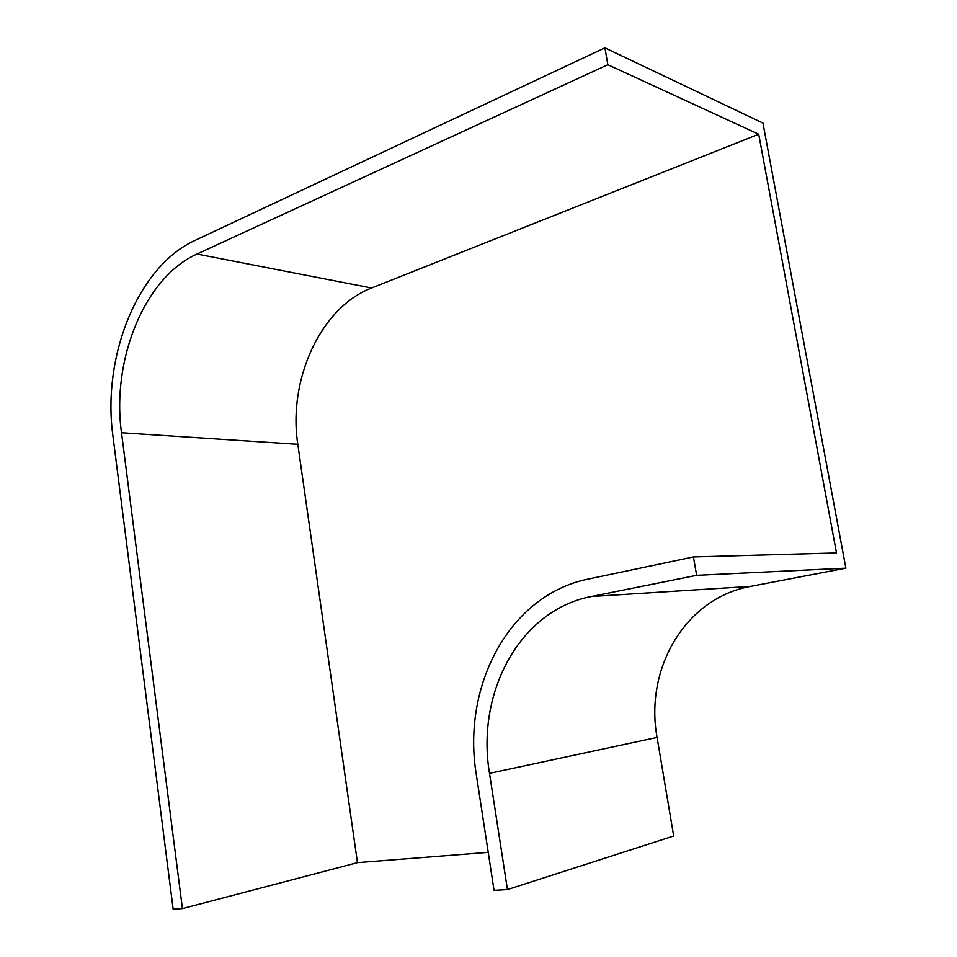 <?xml version="1.0" encoding="UTF-8"?>
<svg xmlns="http://www.w3.org/2000/svg" width="957" height="957" viewBox="0 0 957 957"><rect width="100%" height="100%" fill="white"/><g stroke="black" fill="none" stroke-linecap="round" stroke-linejoin="round"><path stroke-width="1.44" d="M696.636 575.324L693.43 556.938L836.502 552.943L758.71 134.219L607.839 64.717L604.908 47.85L762.956 123.082L845.88 568.159L750.623 586.378C685.475 598.053 644.396 668.56 657.076 737.428L673.68 835.999L507.449 889.579L489.505 773.352C475.88 692.366 519.914 610.123 591.306 596.522L696.636 575.324L845.88 568.159M607.839 64.717L196.998 254.036C144.28 277.554 111.371 360.37 121.515 432.755L182.428 908.612L173.145 909.15L112.926 435.925C101.944 357.033 137.485 266.668 195.132 240.351L604.908 47.85M182.428 908.612L357.463 862.64L488.226 852.364M693.43 556.938L588.423 579.021C509.435 594.895 461.489 685.738 476.359 774.919L494.051 890.357L507.449 889.579M357.463 862.64L297.818 444.323C287.806 380.312 320.32 307.592 371.567 288.009L758.71 134.219M489.505 773.352L657.076 737.428M591.306 596.522L750.623 586.378M297.818 444.323L121.515 432.755M196.998 254.036L371.567 288.009"/></g></svg>
